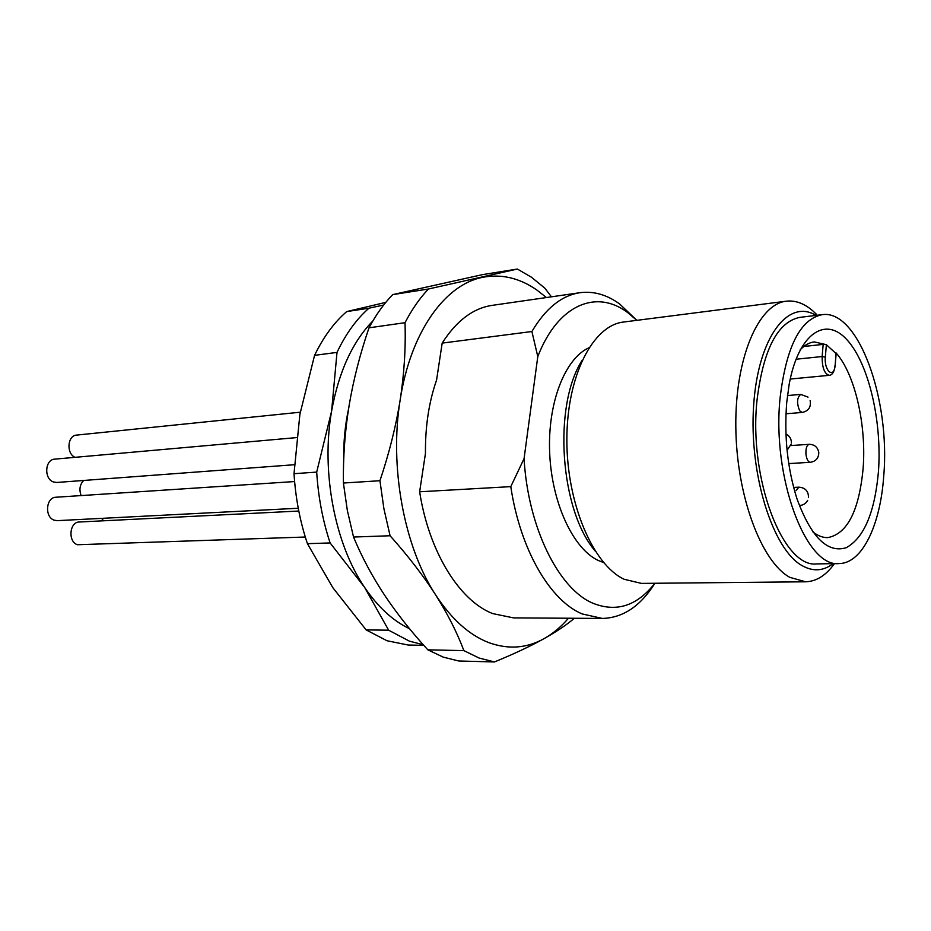 <?xml version="1.0" encoding="UTF-8"?>
<svg xmlns="http://www.w3.org/2000/svg" width="931" height="931" viewBox="0 0 931 931"><rect width="100%" height="100%" fill="white"/><g stroke="black" fill="none" stroke-linecap="round" stroke-linejoin="round"><path stroke-width="1.4" d="M800.16 349.881C804.593 345.133 809.307 342.48 814.299 341.921L826.379 344.691L823.167 344.389L822.143 356.538C822.085 367.605 824.435 373.878 829.207 375.333C832.279 375.123 834.257 371.935 835.142 365.79L836.05 352.896C855.019 374.146 866.645 425.397 863.084 468.84C858.987 511.026 847.21 533.94 827.752 537.618C822.725 537.746 817.686 535.767 812.647 531.671M803.802 346.483L823.167 344.389M836.143 353.652L826.379 344.691L825.332 357.132L822.143 356.538L795.982 359.238M786.718 402.576L789.139 384.491C798.379 333.531 825.378 315.609 847.001 339.815C868.739 363.509 882.157 421.534 878.445 471.61C874.779 512.446 864.073 537.804 846.302 547.672C827.543 553.526 811.11 537.268 797.006 498.888C787.486 468.619 784.053 436.511 786.718 402.576M883.763 475.613C890.455 399.376 858.196 308.964 822.085 314.678C800.229 319.205 786.253 346.856 780.131 397.618C771.636 477.033 806.095 568.073 839.18 563.534C862.281 563.476 880.47 524.898 883.763 475.613M839.18 563.534L816.778 563.918C783.134 568.422 748.326 478.301 757.089 399.643C763.385 349.346 777.629 321.917 799.834 317.366L822.085 314.678M816.033 315.411C788.115 298.188 757.939 337.359 753.621 405.8C748.943 474.042 772.753 549.406 801.963 565.559C812.984 571.797 823.365 571.157 833.094 563.639M816.615 314.445L812.949 310.977C804.268 303.425 795.388 300.166 786.311 301.19C758.497 303.983 735.094 357.807 735.816 426.549C736.316 495.234 761.197 561.742 789.802 577.348L805.606 581.794C816.382 581.468 825.995 575.405 834.455 563.616M805.606 581.794L641.482 583.4L624.177 579.28C592.977 564.791 566.642 503.252 566.863 439.548C566.839 375.798 592.931 325.291 623.526 322.045L786.311 301.19M595.084 550.919C559.996 509.955 552.851 405.951 582.003 360.576M603.66 562.603L597.97 560.334C572.926 548.371 551.652 502.589 549.662 452.78C547.521 402.948 564.966 358.505 588.904 347.822M636.804 320.345L627.61 312.525C596.503 288.924 557.89 304.39 537.792 356.585L524.072 458.599C527.935 527.435 558.693 588.974 592.838 603.195C616.369 612.61 637.048 605.965 654.865 583.272M636.851 320.345L619.732 304.041C606.919 294.708 593.675 290.926 580.013 292.695C561.661 295.43 545.624 308.37 531.904 331.517L537.792 356.585M531.904 331.517L442.178 343.108L436.581 380.034C428.912 402.029 425.199 426.479 425.455 453.409L419.637 491.789L510.793 486.634C520.173 549.674 550.128 600.635 582.166 613.936L602.392 618.44C623.025 617.847 640.528 606.128 654.912 583.272M524.072 458.599L510.793 486.634M546.439 297.536L536.733 289.925C519.114 277.752 500.808 273.609 481.851 277.496C444.599 285.072 410.478 332.542 400.179 399.841C389.181 466.594 404.077 546.672 435.452 594.618C451.395 619.034 469.143 635.023 488.694 642.576C508.163 649.675 526.62 648.372 544.053 638.643C552.886 633.685 561.032 626.877 568.48 618.231M442.178 343.108C456.446 320.788 473.076 308.219 492.08 305.38L580.013 292.695M602.392 618.44L513.563 617.893L492.639 613.576C459.565 600.798 428.97 552.048 419.637 491.789M551.431 296.814L544.856 288.179L531.473 277.24L517.38 269.047L428.446 289.006L392.719 294.615L482.7 274.587L517.38 269.047M369.002 327.817L405.02 322.696C405.835 347.938 404.217 373.645 400.179 399.841C395.978 426.154 389.228 453.106 379.941 480.722L343.411 483.026C343.062 456.632 344.982 430.657 349.183 405.113C353.477 379.65 360.088 353.885 369.002 327.817C376.008 314.725 383.909 303.657 392.719 294.615M343.411 483.026L347.356 510.525L353.536 537.036C361.903 557.134 372.202 576.417 384.41 594.886C396.781 613.436 411.258 631.753 427.829 649.826L463.882 650.629L479.116 658.042L494.442 661.953C514.063 653.899 530.6 646.137 544.053 638.643C556.494 631.672 566.595 624.876 574.369 618.265M353.536 537.036L390.077 535.756C408.127 555.958 423.256 575.591 435.452 594.618C447.555 613.727 457.028 632.393 463.882 650.629M379.941 480.722L383.909 508.733L390.077 535.756M494.442 661.953L458.715 660.987L443.214 657.123L427.829 649.826M343.69 460.123C343.423 442.213 345.064 425.071 348.613 408.674M372.842 320.962C352.477 341.805 338.721 371.865 331.599 411.165C320.927 471.61 334.788 543.785 364.591 587.368C377.998 607.105 392.963 620.872 409.5 628.693M383.665 305.031L368.955 308.208C356.492 319.1 345.843 333.833 337.01 352.395L331.599 411.165L316.691 472.098C318.251 496.945 322.731 520.557 330.109 542.936L364.591 587.368L388.634 630.194L409.396 641.145L423.244 644.729M368.955 308.208L346.716 311.582L385.783 302.377M388.634 630.194L366.127 629.903L386.993 640.749L408.185 645.032L423.791 645.346M366.127 629.903L332.821 587.659L307.428 543.681L330.109 542.936M316.691 472.098L294.021 473.693L299.887 414.365L314.562 355.351L337.01 352.395M307.428 543.681C300.026 521.558 295.558 498.236 294.021 473.693M314.562 355.351C323.464 336.975 334.171 322.382 346.716 311.582M101.386 520.895L103.55 518.276M305.287 537.024L77.529 544.728C67.754 541.958 69.371 521.86 79.333 522L298.793 511.038M298.257 508.256L57.268 520.65L54.324 520.208C44.397 517.299 45.852 497.259 55.965 497.235L294.603 481.548M294.359 464.72L56.779 482.467L53.486 481.979C43.757 478.906 44.886 459.379 54.789 459.134L296.535 437.605M75.062 457.319C66.101 453.63 67.404 435.429 76.633 435.091L300.271 412.2M81.16 495.583C78.949 489.543 79.81 484.504 83.743 480.454M428.446 289.006C419.741 298.176 411.933 309.406 405.02 322.696M825.332 357.132C823.935 371.05 834.164 379.371 835.037 365.22M787.463 395.57L800.741 394.395C796.913 397.607 796.564 403.088 799.694 410.839L802.185 412.456C808.597 411.025 811.238 407.08 810.133 400.621M793.631 487.425L798.914 487.169L796.11 490.334M790.861 445.553L809.179 444.32C806.7 445.158 805.641 448.533 805.978 454.444C806.7 459.39 808.155 462.02 810.342 462.3C815.859 461.404 818.675 458.157 818.791 452.582M790.221 379.045L829.207 375.333M348.485 409.454L344.982 432.496L343.842 456.365M836.143 353.605L835.177 365.371M785.985 413.771L802.185 412.456M808.038 397.118L800.741 394.395M787.067 450.301L791.28 443.901M791.397 442.434C791.222 438.559 789.407 435.743 785.95 433.986M808.515 497.352C808.399 491.044 805.199 487.658 798.914 487.169M799.88 505.44C803.383 505.161 805.967 503.485 807.631 500.401M788.743 463.591L810.342 462.3M818.745 452.187C817.616 447.066 814.427 444.448 809.179 444.32"/></g></svg>
